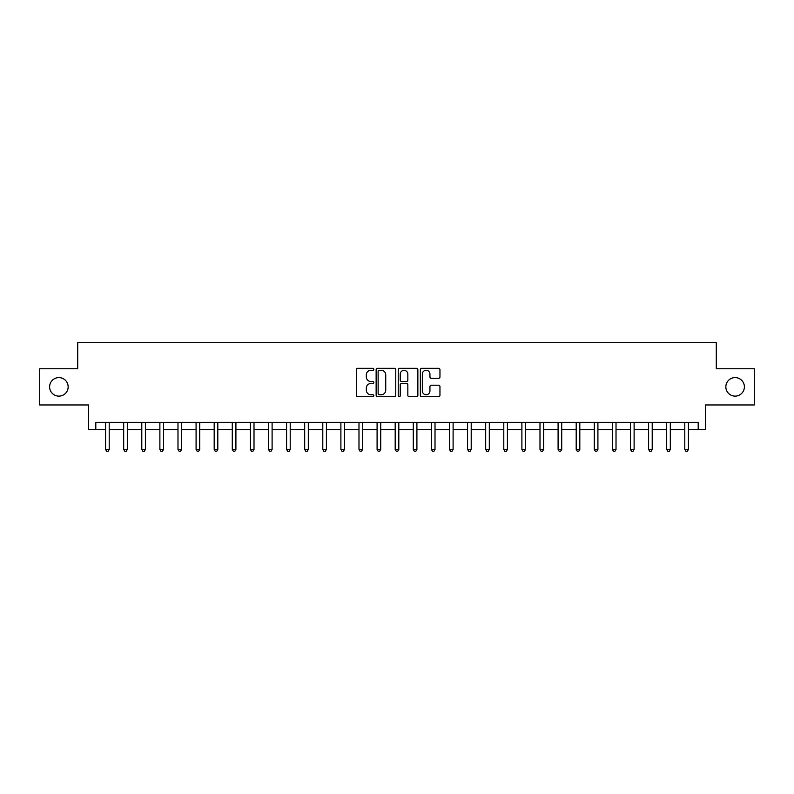 <?xml version="1.0" encoding="UTF-8"?>
<svg xmlns="http://www.w3.org/2000/svg" width="794" height="794" viewBox="0 0 794 794"><rect width="100%" height="100%" fill="white"/><g stroke="black" fill="none" stroke-linecap="round" stroke-linejoin="round"><path stroke-width="1.19" d="M373.835 369.299A0.993 0.993 0 0 0 372.833 368.307L357.737 368.307A1.419 1.419 0 0 0 356.317 369.726L356.317 395.313A1.419 1.419 0 0 0 357.737 396.732L372.833 396.732A0.993 0.993 0 0 0 373.835 395.74A0.993 0.993 0 0 0 372.833 394.747L370.887 394.747A4.546 4.546 0 0 1 366.332 390.191L366.332 388.067A4.546 4.546 0 0 1 370.887 383.512L372.833 383.512A0.993 0.993 0 0 0 373.835 382.519A0.993 0.993 0 0 0 372.833 381.527L370.887 381.527A4.546 4.546 0 0 1 366.332 376.981L366.332 374.847A4.546 4.546 0 0 1 370.887 370.292L372.833 370.292A0.993 0.993 0 0 0 373.835 369.299M725.845 386.867A9.27 9.27 0 0 0 735.115 396.127A9.27 9.27 0 0 0 744.385 386.867A9.27 9.27 0 0 0 735.115 377.597A9.27 9.27 0 0 0 725.845 386.867M49.615 386.867A9.27 9.27 0 0 0 58.885 396.127A9.27 9.27 0 0 0 68.155 386.867A9.27 9.27 0 0 0 58.885 377.597A9.27 9.27 0 0 0 49.615 386.867M438.536 378.331A1.419 1.419 0 0 0 439.955 376.902L439.955 369.726A1.419 1.419 0 0 0 438.536 368.307L421.763 368.307A1.419 1.419 0 0 0 420.344 369.726L420.344 395.313A1.419 1.419 0 0 0 421.763 396.732L438.536 396.732A1.419 1.419 0 0 0 439.955 395.313L439.955 386.638A1.419 1.419 0 0 0 438.536 385.219L431.36 385.219A1.419 1.419 0 0 0 429.941 386.638L429.941 390.946A3.801 3.801 0 0 1 426.14 394.747A3.801 3.801 0 0 1 422.339 390.946L422.339 374.103A3.801 3.801 0 0 1 426.14 370.292A3.801 3.801 0 0 1 429.941 374.103L429.941 376.902A1.419 1.419 0 0 0 431.36 378.331L438.536 378.331M95.806 429.584L95.806 422.339L698.194 422.339L698.194 429.584L705.429 429.584L705.429 404.96L754.3 404.96L754.3 368.763L716.287 368.763L716.287 342.7L77.713 342.7L77.713 368.763L39.7 368.763L39.7 404.96L88.571 404.96L88.571 429.584L105.582 429.584M395.759 369.726A1.419 1.419 0 0 0 394.33 368.307L377.567 368.307A1.419 1.419 0 0 0 376.138 369.726L376.138 395.313A1.419 1.419 0 0 0 377.567 396.732L394.33 396.732A1.419 1.419 0 0 0 395.759 395.313L395.759 369.726M399.67 368.307L416.433 368.307A1.419 1.419 0 0 1 417.862 369.726L417.862 395.313A1.419 1.419 0 0 1 416.433 396.732L409.257 396.732A1.419 1.419 0 0 1 407.838 395.313L407.838 384.931A1.419 1.419 0 0 0 406.419 383.512L401.655 383.512A1.419 1.419 0 0 0 400.236 384.931L400.236 395.74A0.993 0.993 0 0 1 399.243 396.732A0.993 0.993 0 0 1 398.241 395.74L398.241 369.726A1.419 1.419 0 0 1 399.67 368.307M109.205 429.584L123.685 429.584M127.308 429.584L141.789 429.584M145.401 429.584L159.882 429.584M163.504 429.584L177.985 429.584M181.608 429.584L196.088 429.584M199.711 429.584L214.191 429.584M217.804 429.584L232.285 429.584M235.907 429.584L250.388 429.584M254.011 429.584L268.491 429.584M272.104 429.584L286.584 429.584M290.207 429.584L304.688 429.584M308.31 429.584L322.791 429.584M326.413 429.584L340.894 429.584M344.507 429.584L358.987 429.584M362.61 429.584L377.09 429.584M380.713 429.584L395.194 429.584M398.806 429.584L413.287 429.584M416.91 429.584L431.39 429.584M435.013 429.584L449.493 429.584M453.106 429.584L467.587 429.584M471.209 429.584L485.69 429.584M489.312 429.584L503.793 429.584M507.416 429.584L521.896 429.584M525.509 429.584L539.989 429.584M543.612 429.584L558.093 429.584M561.715 429.584L576.196 429.584M579.809 429.584L594.289 429.584M597.912 429.584L612.392 429.584M616.015 429.584L630.496 429.584M634.118 429.584L648.599 429.584M652.211 429.584L666.692 429.584M670.315 429.584L684.795 429.584M688.418 429.584L698.194 429.584M379.125 370.292A0.993 0.993 0 0 0 378.133 371.294L378.133 393.745A0.993 0.993 0 0 0 379.125 394.747L381.189 394.747A4.546 4.546 0 0 0 385.735 390.191L385.735 374.847A4.546 4.546 0 0 0 381.189 370.292L379.125 370.292M407.838 374.173A3.801 3.801 0 0 0 404.037 370.371A3.801 3.801 0 0 0 400.236 374.173L400.236 380.108A1.419 1.419 0 0 0 401.655 381.527L406.419 381.527A1.419 1.419 0 0 0 407.838 380.108L407.838 374.173M109.383 422.339L109.314 422.527A1.449 1.449 0 0 0 109.205 423.063L109.205 449.414L105.582 449.414L105.582 423.063A1.449 1.449 0 0 0 105.483 422.527L105.404 422.339M109.205 449.414L108.123 451.3L106.674 451.3L105.582 449.414M127.487 422.339L127.407 422.527A1.449 1.449 0 0 0 127.308 423.063L127.308 449.414L123.685 449.414L123.685 423.063A1.449 1.449 0 0 0 123.576 422.527L123.507 422.339M127.308 449.414L126.216 451.3L124.767 451.3L123.685 449.414M145.58 422.339L145.51 422.527A1.449 1.449 0 0 0 145.401 423.063L145.401 449.414L141.789 449.414L141.789 423.063A1.449 1.449 0 0 0 141.679 422.527L141.61 422.339M145.401 449.414L144.319 451.3L142.87 451.3L141.789 449.414M163.683 422.339L163.614 422.527A1.449 1.449 0 0 0 163.504 423.063L163.504 449.414L159.882 449.414L159.882 423.063A1.449 1.449 0 0 0 159.783 422.527L159.703 422.339M163.504 449.414L162.423 451.3L160.974 451.3L159.882 449.414M181.786 422.339L181.707 422.527A1.449 1.449 0 0 0 181.608 423.063L181.608 449.414L177.985 449.414L177.985 423.063A1.449 1.449 0 0 0 177.886 422.527L177.806 422.339M181.608 449.414L180.516 451.3L179.077 451.3L177.985 449.414M199.89 422.339L199.81 422.527A1.449 1.449 0 0 0 199.711 423.063L199.711 449.414L196.088 449.414L196.088 423.063A1.449 1.449 0 0 0 195.979 422.527L195.91 422.339M199.711 449.414L198.619 451.3L197.17 451.3L196.088 449.414M217.983 422.339L217.913 422.527A1.449 1.449 0 0 0 217.804 423.063L217.804 449.414L214.191 449.414L214.191 423.063A1.449 1.449 0 0 0 214.082 422.527L214.013 422.339M217.804 449.414L216.722 451.3L215.273 451.3L214.191 449.414M236.086 422.339L236.017 422.527A1.449 1.449 0 0 0 235.907 423.063L235.907 449.414L232.285 449.414L232.285 423.063A1.449 1.449 0 0 0 232.185 422.527L232.106 422.339M235.907 449.414L234.826 451.3L233.376 451.3L232.285 449.414M254.189 422.339L254.11 422.527A1.449 1.449 0 0 0 254.011 423.063L254.011 449.414L250.388 449.414L250.388 423.063A1.449 1.449 0 0 0 250.279 422.527L250.209 422.339M254.011 449.414L252.919 451.3L251.47 451.3L250.388 449.414M272.282 422.339L272.213 422.527A1.449 1.449 0 0 0 272.104 423.063L272.104 449.414L268.491 449.414L268.491 423.063A1.449 1.449 0 0 0 268.382 422.527L268.312 422.339M272.104 449.414L271.022 451.3L269.573 451.3L268.491 449.414M290.386 422.339L290.316 422.527A1.449 1.449 0 0 0 290.207 423.063L290.207 449.414L286.584 449.414L286.584 423.063A1.449 1.449 0 0 0 286.485 422.527L286.406 422.339M290.207 449.414L289.125 451.3L287.676 451.3L286.584 449.414M308.489 422.339L308.409 422.527A1.449 1.449 0 0 0 308.31 423.063L308.31 449.414L304.688 449.414L304.688 423.063A1.449 1.449 0 0 0 304.588 422.527L304.509 422.339M308.31 449.414L307.218 451.3L305.779 451.3L304.688 449.414M326.592 422.339L326.513 422.527A1.449 1.449 0 0 0 326.413 423.063L326.413 449.414L322.791 449.414L322.791 423.063A1.449 1.449 0 0 0 322.682 422.527L322.612 422.339M326.413 449.414L325.322 451.3L323.873 451.3L322.791 449.414M344.685 422.339L344.616 422.527A1.449 1.449 0 0 0 344.507 423.063L344.507 449.414L340.894 449.414L340.894 423.063A1.449 1.449 0 0 0 340.785 422.527L340.715 422.339M344.507 449.414L343.425 451.3L341.976 451.3L340.894 449.414M362.789 422.339L362.719 422.527A1.449 1.449 0 0 0 362.61 423.063L362.61 449.414L358.987 449.414L358.987 423.063A1.449 1.449 0 0 0 358.888 422.527L358.809 422.339M362.61 449.414L361.528 451.3L360.079 451.3L358.987 449.414M380.892 422.339L380.812 422.527A1.449 1.449 0 0 0 380.713 423.063L380.713 449.414L377.09 449.414L377.09 423.063A1.449 1.449 0 0 0 376.981 422.527L376.912 422.339M380.713 449.414L379.621 451.3L378.172 451.3L377.09 449.414M398.985 422.339L398.916 422.527A1.449 1.449 0 0 0 398.806 423.063L398.806 449.414L395.194 449.414L395.194 423.063A1.449 1.449 0 0 0 395.084 422.527L395.015 422.339M398.806 449.414L397.725 451.3L396.275 451.3L395.194 449.414M417.088 422.339L417.019 422.527A1.449 1.449 0 0 0 416.91 423.063L416.91 449.414L413.287 449.414L413.287 423.063A1.449 1.449 0 0 0 413.188 422.527L413.108 422.339M416.91 449.414L415.828 451.3L414.379 451.3L413.287 449.414M435.191 422.339L435.112 422.527A1.449 1.449 0 0 0 435.013 423.063L435.013 449.414L431.39 449.414L431.39 423.063A1.449 1.449 0 0 0 431.281 422.527L431.211 422.339M435.013 449.414L433.921 451.3L432.472 451.3L431.39 449.414M453.285 422.339L453.215 422.527A1.449 1.449 0 0 0 453.106 423.063L453.106 449.414L449.493 449.414L449.493 423.063A1.449 1.449 0 0 0 449.384 422.527L449.315 422.339M453.106 449.414L452.024 451.3L450.575 451.3L449.493 449.414M471.388 422.339L471.318 422.527A1.449 1.449 0 0 0 471.209 423.063L471.209 449.414L467.587 449.414L467.587 423.063A1.449 1.449 0 0 0 467.487 422.527L467.408 422.339M471.209 449.414L470.127 451.3L468.678 451.3L467.587 449.414M489.491 422.339L489.412 422.527A1.449 1.449 0 0 0 489.312 423.063L489.312 449.414L485.69 449.414L485.69 423.063A1.449 1.449 0 0 0 485.591 422.527L485.511 422.339M489.312 449.414L488.221 451.3L486.782 451.3L485.69 449.414M507.594 422.339L507.515 422.527A1.449 1.449 0 0 0 507.416 423.063L507.416 449.414L503.793 449.414L503.793 423.063A1.449 1.449 0 0 0 503.684 422.527L503.614 422.339M507.416 449.414L506.324 451.3L504.875 451.3L503.793 449.414M525.688 422.339L525.618 422.527A1.449 1.449 0 0 0 525.509 423.063L525.509 449.414L521.896 449.414L521.896 423.063A1.449 1.449 0 0 0 521.787 422.527L521.718 422.339M525.509 449.414L524.427 451.3L522.978 451.3L521.896 449.414M543.791 422.339L543.721 422.527A1.449 1.449 0 0 0 543.612 423.063L543.612 449.414L539.989 449.414L539.989 423.063A1.449 1.449 0 0 0 539.89 422.527L539.811 422.339M543.612 449.414L542.53 451.3L541.081 451.3L539.989 449.414M561.894 422.339L561.815 422.527A1.449 1.449 0 0 0 561.715 423.063L561.715 449.414L558.093 449.414L558.093 423.063A1.449 1.449 0 0 0 557.984 422.527L557.914 422.339M561.715 449.414L560.624 451.3L559.174 451.3L558.093 449.414M579.987 422.339L579.918 422.527A1.449 1.449 0 0 0 579.809 423.063L579.809 449.414L576.196 449.414L576.196 423.063A1.449 1.449 0 0 0 576.087 422.527L576.017 422.339M579.809 449.414L578.727 451.3L577.278 451.3L576.196 449.414M598.09 422.339L598.021 422.527A1.449 1.449 0 0 0 597.912 423.063L597.912 449.414L594.289 449.414L594.289 423.063A1.449 1.449 0 0 0 594.19 422.527L594.111 422.339M597.912 449.414L596.83 451.3L595.381 451.3L594.289 449.414M616.194 422.339L616.114 422.527A1.449 1.449 0 0 0 616.015 423.063L616.015 449.414L612.392 449.414L612.392 423.063A1.449 1.449 0 0 0 612.293 422.527L612.214 422.339M616.015 449.414L614.923 451.3L613.484 451.3L612.392 449.414M634.297 422.339L634.217 422.527A1.449 1.449 0 0 0 634.118 423.063L634.118 449.414L630.496 449.414L630.496 423.063A1.449 1.449 0 0 0 630.386 422.527L630.317 422.339M634.118 449.414L633.026 451.3L631.577 451.3L630.496 449.414M652.39 422.339L652.321 422.527A1.449 1.449 0 0 0 652.211 423.063L652.211 449.414L648.599 449.414L648.599 423.063A1.449 1.449 0 0 0 648.49 422.527L648.42 422.339M652.211 449.414L651.13 451.3L649.681 451.3L648.599 449.414M670.493 422.339L670.424 422.527A1.449 1.449 0 0 0 670.315 423.063L670.315 449.414L666.692 449.414L666.692 423.063A1.449 1.449 0 0 0 666.593 422.527L666.513 422.339M670.315 449.414L669.233 451.3L667.784 451.3L666.692 449.414M688.596 422.339L688.517 422.527A1.449 1.449 0 0 0 688.418 423.063L688.418 449.414L684.795 449.414L684.795 423.063A1.449 1.449 0 0 0 684.686 422.527L684.617 422.339M688.418 449.414L687.326 451.3L685.877 451.3L684.795 449.414"/></g></svg>
